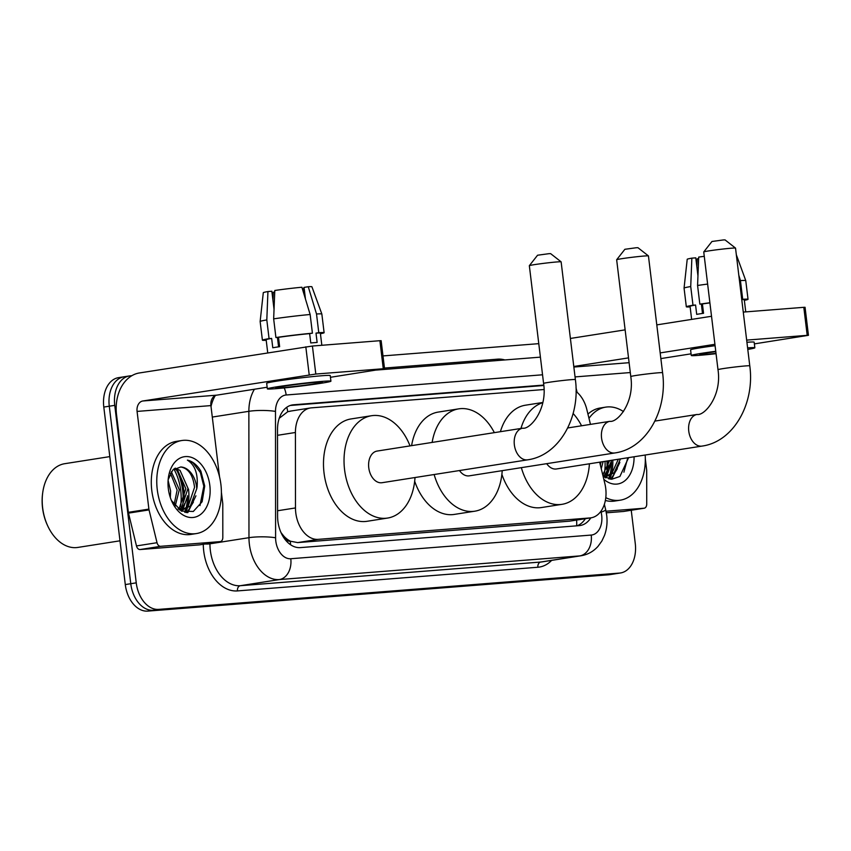 <?xml version="1.0" encoding="UTF-8"?>
<svg xmlns="http://www.w3.org/2000/svg" width="851" height="851" viewBox="0 0 851 851"><rect width="100%" height="100%" fill="white"/><g stroke="black" fill="none" stroke-linecap="round" stroke-linejoin="round"><path stroke-width="1.28" d="M544.012 389.524L311.413 407.852A28.253 19.126 81.1 0 0 310.424 407.969A28.253 19.126 81.1 0 0 295.414 432.489L295.478 507.941A28.253 19.126 81.1 0 0 295.776 512.834A28.253 19.126 81.1 0 0 318.263 539.353L590.041 517.94A28.253 19.126 81.1 0 0 591.03 517.823A28.253 19.126 81.1 0 0 604.859 483.57L599.657 462.178M281 532.588L283.755 536.045A9.414 6.372 81.1 0 0 290.308 541.279A28.253 20.764 85.5 0 1 290.563 544.736M290.308 541.279L290.638 541.257A28.253 19.126 -98.9 0 1 283.755 536.045M290.829 411.086L287.744 411.714L279.553 418.032M290.638 541.257L297.68 542.587L569.447 521.184L591.03 517.823M590.456 424.383L586.839 409.533A28.253 19.126 81.1 0 0 576.042 391.449M543.757 385.067L293.51 404.789A28.253 19.126 81.1 0 0 292.521 404.906A28.253 19.126 81.1 0 0 277.511 429.425L277.586 516.195A28.253 19.126 81.1 0 0 277.883 521.078A28.253 19.126 81.1 0 0 300.371 547.608L579.159 525.641A28.253 19.126 81.1 0 0 580.148 525.524A28.253 19.126 81.1 0 0 590.796 517.865M176.285 469.656A37.667 25.498 -98.9 0 1 183.039 489.995A37.667 25.498 -98.9 0 1 183.05 502.856A37.667 25.498 -98.9 0 0 183.039 489.995A37.667 25.498 -98.9 0 0 176.285 469.656M612.794 460.114A37.667 25.498 -98.9 0 1 611.614 473.39A37.667 25.498 -98.9 0 0 612.794 460.114M611.263 474.794A37.667 25.498 -98.9 0 1 609.848 479.102A37.667 25.498 -98.9 0 0 611.263 474.794M188.518 489.134A37.667 25.498 -98.9 0 1 187.688 506.792A37.667 25.498 -98.9 0 0 188.518 489.134M187.337 508.196A37.667 25.498 -98.9 0 1 185.933 512.504A37.667 25.498 -98.9 0 0 187.337 508.196M631.24 510.249L635.272 543.544A28.253 19.126 -98.9 0 1 620.56 572.957A28.253 19.126 -98.9 0 1 619.571 573.074L158.733 609.38A28.253 19.126 -98.9 0 1 136.245 582.85L114.757 405.353A28.253 19.126 -98.9 0 1 129.469 375.929A28.253 19.126 -98.9 0 1 130.469 375.812L131.841 375.706M382.982 355.92L538.768 343.655M620.56 572.957L615.082 573.819A28.253 19.126 -98.9 0 1 614.092 573.936L153.254 610.241A28.253 19.126 -98.9 0 1 130.767 583.712L109.279 406.204A28.253 19.126 -98.9 0 1 123.991 376.791A28.253 19.126 -98.9 0 1 124.991 376.674M607.316 460.976A37.667 25.498 -98.9 0 1 606.976 469.465A37.667 25.498 -98.9 0 0 607.316 460.976M606.369 473.156A37.667 25.498 -98.9 0 1 605.625 476.22A37.667 25.498 -98.9 0 0 606.369 473.156M605.582 476.369A37.667 25.498 -98.9 0 1 605.21 477.592A37.667 25.498 -98.9 0 0 605.582 476.369M182.454 506.547A37.667 25.498 -98.9 0 1 181.71 509.611A37.667 25.498 -98.9 0 0 182.454 506.547M181.667 509.76A37.667 25.498 -98.9 0 1 181.295 510.983A37.667 25.498 -98.9 0 0 181.667 509.76M585.318 518.727A28.253 19.126 -98.9 0 1 576.946 525.812M290.244 405.47L543.8 385.492M177.806 472.422A45.209 30.593 -98.9 0 1 182.657 490.453A45.209 30.593 -98.9 0 1 182.954 503.047A45.209 30.593 -98.9 0 0 182.657 490.453A45.209 30.593 -98.9 0 0 177.806 472.422M184.731 512.27A37.667 25.498 81.1 0 0 185.848 508.866M186.082 508.004A37.667 25.498 81.1 0 0 187.55 495.761M608.656 478.868A37.667 25.498 81.1 0 0 609.763 475.464M609.997 474.603A37.667 25.498 81.1 0 0 611.465 462.37M123.991 376.791L118.512 377.653A28.253 19.126 -98.9 0 0 103.801 407.065L125.288 584.573A28.253 19.126 -98.9 0 0 147.776 611.103L608.614 574.797A28.253 19.126 -98.9 0 0 609.603 574.68L615.082 573.819A28.253 19.126 -98.9 0 1 614.092 573.936L153.254 610.241A28.253 19.126 -98.9 0 1 130.767 583.712L109.279 406.204A28.253 19.126 -98.9 0 1 123.991 376.791L129.469 375.929M606.933 461.04A45.209 30.593 -98.9 0 1 606.869 469.656A45.209 30.593 -98.9 0 0 606.933 461.04M199.932 544.8A4.712 3.191 -98.9 0 1 199.762 544.831A4.712 3.191 -98.9 0 1 199.602 544.853L220.143 541.619L160.626 546.31L140.085 549.544A4.712 3.191 -98.9 0 1 136.479 545.927L128.501 513.132A4.712 3.191 -98.9 0 1 128.352 512.323L116.534 414.639A37.667 27.689 85.5 0 1 139.404 372.961L312.413 346.027L315.806 374.046L142.787 400.991A9.414 6.925 -94.5 0 0 137.075 411.416L148.893 509.1A4.712 3.191 81.1 0 0 149.042 509.909L157.02 542.704A4.712 3.191 81.1 0 0 160.626 546.31M199.602 544.853L140.085 549.544M330.454 377.291L384.535 368.706L383.28 368.738L379.886 340.708L312.413 346.027M379.886 340.708L381.142 340.677L384.535 368.706M383.28 368.738L315.806 374.046M267.15 387.237L216.622 395.172A9.414 6.925 -94.5 0 0 210.91 405.597L219.537 476.858M220.143 541.619A4.712 3.191 81.1 0 0 220.313 541.608A4.712 3.191 81.1 0 0 222.813 537.513L222.781 504.1A4.712 3.191 81.1 0 0 222.728 503.281L221.398 492.303M316.253 382.333A23.541 0.904 173.1 0 0 290.531 385.216A23.541 0.904 173.1 0 0 275.767 387.854A23.541 0.904 173.1 0 0 282.011 387.716A23.541 0.904 173.1 0 0 307.732 384.833A23.541 0.904 173.1 0 0 322.508 382.195A23.541 0.904 173.1 0 0 316.253 382.333M278.585 346.836L277.437 337.421M274.033 309.275L271.852 291.244L267.937 291.553L266.81 319.933L269.065 338.624L271.65 338.421A27.306 1.053 173.1 0 0 266.14 339.73L267.725 352.793M321.838 345.283L320.37 333.166A27.306 1.053 173.1 0 0 315.998 333.124L317.136 342.464A27.306 1.053 173.1 0 0 314.242 342.666A27.306 1.053 173.1 0 0 310.764 342.964L309.636 333.624A27.306 1.053 173.1 0 0 278.5 337.336L275.915 337.539L273.66 318.859L274.788 290.478A24.488 0.947 173.1 0 1 301.892 287.234L310.147 314.498L312.413 333.188L309.636 333.624L310.775 342.964M330.922 381.184L330.241 375.578A32.019 1.234 173.1 0 0 321.742 375.759A32.019 1.234 173.1 0 0 286.766 379.684A32.019 1.234 173.1 0 0 266.671 383.269L267.352 388.875A32.019 1.234 173.1 0 0 275.852 388.684A32.019 1.234 173.1 0 0 310.828 384.769A32.019 1.234 173.1 0 0 330.922 381.184A32.019 1.234 173.1 0 0 322.423 381.365A32.019 1.234 173.1 0 0 287.436 385.28A32.019 1.234 173.1 0 0 267.352 388.875M269.065 338.624A31.083 1.202 173.1 0 0 262.406 340.177A31.083 1.202 173.1 0 0 266.214 340.294M320.433 333.73A31.083 1.202 173.1 0 0 324.114 332.709A31.083 1.202 173.1 0 0 318.774 332.688L316.519 313.998L308.264 286.734L304.052 287.404L305.445 298.946M315.998 333.124L318.774 332.688M266.81 319.933A31.083 1.202 173.1 0 0 260.14 321.487A31.083 1.202 173.1 0 0 260.14 321.497L262.406 340.177M308.264 286.734A24.488 0.947 173.1 0 1 311.913 286.787L321.848 314.019A31.083 1.202 173.1 0 0 321.848 314.019A31.083 1.202 173.1 0 0 316.519 313.998M267.937 291.553A24.488 0.947 173.1 0 0 263.299 292.67L260.14 321.487M274.724 292.01L273.309 292.233L272.916 299.988M304.126 294.584L303.35 288.223A18.839 0.723 173.1 0 0 304.126 288.074M271.65 338.421L272.777 347.761A27.306 1.053 173.1 0 1 279.628 346.687L278.5 337.336M312.413 333.188A31.083 1.202 173.1 0 0 275.915 337.539M310.147 314.498A31.083 1.202 173.1 0 0 273.66 318.859M119.991 540.81L77.867 547.427A42.38 28.689 -98.9 0 1 47.816 526.109L47.496 525.418A40.497 27.413 -98.9 0 1 42.55 507.941A40.497 27.413 -98.9 0 1 42.55 493.974L42.646 493.208A42.38 28.689 -98.9 0 1 64.708 463.699L109.8 456.615M47.816 526.109A42.38 28.689 -98.9 0 1 42.646 507.824A42.38 28.689 -98.9 0 1 42.646 493.208M173.87 468.986A42.38 28.689 -98.9 0 1 180.742 490.612A42.38 28.689 -98.9 0 1 180.55 506.579M180.21 508.579A42.38 28.689 -98.9 0 1 180.029 509.494M220.909 484.549A47.092 31.87 -98.9 0 1 196.39 533.566A47.092 31.87 -98.9 0 1 157.254 489.559A47.092 31.87 -98.9 0 1 181.774 440.531A47.092 31.87 -98.9 0 1 220.909 484.549M196.39 533.566L190.911 534.428A47.092 31.87 -98.9 0 1 151.776 490.421A47.092 31.87 -98.9 0 1 176.295 441.392L181.774 440.531M178.072 508.887L179.423 507.77L185.848 488.687L177.891 470.741L174.189 468.741M179.061 509.324L181.593 507.43L188.018 488.346L180.061 470.401L175.157 468.114M174.083 504.739L177.146 490.059L170.423 473.188M175.2 506.1L179.327 489.719L171.328 471.741M170.317 497.537L170.625 491.08L168.104 480.453M179.529 509.951L183.539 509.472L190.294 506.058L196.772 488.687A21.286 14.403 -98.9 0 0 196.613 486.995A21.286 14.403 -98.9 0 0 180.699 466.986L172.785 469.975L168.179 479.666M182.444 509.589L188.114 506.398L194.549 487.325C193.039 475.124 188.422 468.337 180.699 466.986M178.444 509.175L183.539 509.472M168.328 488.687A30.7 20.786 -98.9 0 1 168.328 478.102A30.7 20.786 -98.9 0 1 189.082 456.774A30.7 20.786 -98.9 0 1 209.825 485.421A30.7 20.786 -98.9 0 1 197.358 516.355A30.7 20.786 -98.9 0 1 172.072 501.941A30.7 20.786 -98.9 0 1 168.328 488.687M171.466 500.569L181.454 511.068L193.305 511.472L202.123 501.739L204.719 486.027L200.868 471.167C197.177 465.018 192.688 461.327 187.39 460.104C194.911 464.848 198.145 473.794 197.081 486.942L196.772 488.687M181.689 511.185L182.816 509.579M182.891 509.472L187.231 497.197M187.794 512.653L195.921 495.825M180.997 510.834L181.731 509.749M181.816 509.611L184.699 503.484M186.933 512.61L193.39 502.111M199.974 505.59L203.814 486.208L200.357 472.528L192.996 462.87L187.39 460.104M616.667 259.746L624.879 249.29L636.208 247.747L637.952 247.705L648.43 255.906A16.009 0.617 173.1 0 0 644.196 256.023A16.009 0.617 173.1 0 0 626.985 257.938A16.009 0.617 173.1 0 0 616.667 259.746A16.009 0.617 173.1 0 0 616.656 259.768L630.782 376.557A16.009 0.617 -6.9 0 1 640.835 374.759A16.009 0.617 -6.9 0 1 658.323 372.802A16.009 0.617 -6.9 0 1 662.578 372.706L648.441 255.928A16.009 0.617 173.1 0 0 648.43 255.906M459.487 470.539A16.009 10.84 81.1 0 0 469.263 475.837L614.858 452.955C646.707 448.573 667.812 409.927 662.578 372.706M502.207 470.667A51.794 35.061 -98.9 0 1 474.826 511.196A51.794 35.061 -98.9 0 1 434.138 474.528M474.826 511.196L454.274 514.419A51.794 35.061 -98.9 0 1 414.682 481.219M432.138 442.424A51.794 35.061 -98.9 0 1 458.742 408.852A51.794 35.061 -98.9 0 1 494.357 432.648M411.597 445.658A51.794 35.061 -98.9 0 1 438.191 412.086L458.742 408.852M529.343 265.682L537.566 255.226L548.895 253.683L550.64 253.641L561.117 261.842A16.009 0.617 173.1 0 0 561.117 261.842A16.009 0.617 173.1 0 0 556.873 261.948A16.009 0.617 173.1 0 0 539.672 263.874A16.009 0.617 173.1 0 0 529.343 265.682A16.009 0.617 173.1 0 0 529.343 265.703L543.587 383.418A16.009 0.617 -6.9 0 1 553.629 381.631A16.009 0.617 -6.9 0 1 571.117 379.674A16.009 0.617 -6.9 0 1 575.372 379.578L561.128 261.863M543.587 383.418C547.64 409.427 530.184 429.712 522.684 428.191L377.089 451.073A16.009 10.84 81.1 0 0 368.76 467.742A16.009 10.84 81.1 0 0 382.067 482.708L527.663 459.827C559.501 455.445 580.605 416.799 575.372 379.578M415.001 477.528A51.794 35.061 -98.9 0 1 387.62 518.057A51.794 35.061 -98.9 0 1 344.57 469.646A51.794 35.061 -98.9 0 1 371.536 415.724A51.794 35.061 -98.9 0 1 410.033 445.903M387.62 518.057L367.079 521.291A51.794 35.061 -98.9 0 1 324.029 472.879A51.794 35.061 -98.9 0 1 350.995 418.947L371.536 415.724M703.756 251.939L711.968 241.482L723.297 239.95L725.052 239.897L735.519 248.098A16.009 0.617 173.1 0 0 735.519 248.098A16.009 0.617 173.1 0 0 731.286 248.215A16.009 0.617 173.1 0 0 714.074 250.13A16.009 0.617 173.1 0 0 703.756 251.939A16.009 0.617 173.1 0 0 703.745 251.97L717.989 369.685A16.009 0.617 -6.9 0 1 728.041 367.887A16.009 0.617 -6.9 0 1 745.529 365.93A16.009 0.617 -6.9 0 1 749.774 365.834L735.53 248.12M546.693 463.667A16.009 10.84 81.1 0 0 556.469 468.965L702.064 446.084C733.913 441.712 755.018 403.055 749.774 365.834M589.413 463.795A51.794 35.061 -98.9 0 1 562.022 504.324A51.794 35.061 -98.9 0 1 521.344 467.656M562.022 504.324L541.481 507.547A51.794 35.061 -98.9 0 1 501.888 474.347M520.94 428.468A51.794 35.061 -98.9 0 1 542.789 402.704M573.117 413.48A51.794 35.061 -98.9 0 1 581.563 425.777M500.399 431.702A51.794 35.061 -98.9 0 1 525.397 405.214L542.832 402.47M623.847 511.408A4.712 3.191 -98.9 0 1 623.687 511.44A4.712 3.191 -98.9 0 1 623.517 511.462L644.058 508.228L606.029 511.228M623.517 511.462L606.337 512.813M570.393 338.453L625.134 329.858M656.791 324.88L711.532 316.274M754.369 343.889L808.45 335.315L807.195 335.337L803.812 307.317L743.274 312.083M803.812 307.317L805.057 307.285L808.45 335.315M807.195 335.337L746.667 340.113M714.914 344.304L660.185 352.91M628.527 357.877L573.787 366.483M691.065 353.835L660.865 358.59M644.058 508.228A4.712 3.191 81.1 0 0 644.228 508.207A4.712 3.191 81.1 0 0 646.728 504.122L646.696 470.699A4.712 3.191 81.1 0 0 646.654 469.89L645.324 458.912M715.808 351.644A23.541 0.904 173.1 0 0 699.682 354.463A23.541 0.904 173.1 0 0 705.936 354.324A23.541 0.904 173.1 0 0 716.01 353.356M702.5 313.445L701.362 304.03M697.958 275.873L695.778 257.842L691.863 258.151L690.725 286.542L692.991 305.222L695.565 305.02A27.306 1.053 173.1 0 0 690.065 306.328L691.64 319.402M745.753 311.881L744.285 299.765A27.306 1.053 173.1 0 0 741.764 299.637M747.795 349.421A32.019 1.234 173.1 0 0 754.848 347.782L754.167 342.176A32.019 1.234 173.1 0 0 746.923 342.272M715.765 351.303A32.019 1.234 173.1 0 0 691.267 355.473A32.019 1.234 173.1 0 0 699.767 355.293A32.019 1.234 173.1 0 0 716.053 353.686M754.848 347.782A32.019 1.234 173.1 0 0 747.603 347.878M692.991 305.222A31.083 1.202 173.1 0 0 686.321 306.785A31.083 1.202 173.1 0 0 690.129 306.903M744.359 300.339A31.083 1.202 173.1 0 0 748.029 299.318A31.083 1.202 173.1 0 0 742.7 299.286L740.434 280.607L738.817 275.245M741.742 299.435L742.7 299.286M690.725 286.542A31.083 1.202 173.1 0 0 684.066 288.085A31.083 1.202 173.1 0 0 684.066 288.095L686.321 306.785M736.338 254.789L745.763 280.617A31.083 1.202 173.1 0 0 745.763 280.617A31.083 1.202 173.1 0 0 740.434 280.607M691.863 258.151A24.488 0.947 173.1 0 0 687.214 259.268L684.066 288.085M698.65 258.608L697.235 258.832L696.831 266.597M715.085 345.697A32.019 1.234 173.1 0 0 690.587 349.878L691.267 355.473M709.904 302.903A27.306 1.053 173.1 0 0 702.415 303.945L699.841 304.147L697.575 285.468L698.703 257.076A24.488 0.947 173.1 0 1 704.266 256.311M695.565 305.02L696.703 314.359A27.306 1.053 173.1 0 1 703.543 313.285L702.415 303.945M709.894 302.754A31.083 1.202 173.1 0 0 699.841 304.147M707.628 284.074A31.083 1.202 173.1 0 0 697.575 285.468M605.018 461.338A42.38 28.689 -98.9 0 1 604.476 473.188M604.136 475.177A42.38 28.689 -98.9 0 1 603.944 476.103M645.186 455.03A47.092 31.87 -98.9 0 1 620.305 500.175A47.092 31.87 -98.9 0 1 605.806 497.654M620.305 500.175L614.826 501.037A47.092 31.87 -98.9 0 1 605.369 500.473M603.455 476.56L607.454 476.071L614.209 472.667L620.485 458.912M606.359 476.198L612.039 473.007L618.315 459.253M611.795 460.274L605.508 474.028L602.997 475.922L607.454 476.071M602.753 474.901L609.614 460.614M600.37 465.114L600.923 461.987M601.253 468.763L603.093 461.646M634.069 456.774A30.7 20.786 -98.9 0 1 603.816 479.294M603.093 476.315L611.709 479.251L619.89 476.475L628.623 457.625M588.988 418.341A47.092 31.87 -98.9 0 1 605.689 407.14A47.092 31.87 -98.9 0 1 623.485 411.586M587.956 414.107A47.092 31.87 -98.9 0 1 600.21 408.001L605.689 407.14M605.614 477.794L606.731 476.188M606.806 476.071L611.146 463.795M611.709 479.251L619.847 462.433M604.912 477.432L605.646 476.358M605.731 476.22L608.614 470.092M610.848 479.219L617.315 468.72M623.889 472.199L627.793 457.764M277.575 510.749L295.478 507.941M286.744 407.289A28.253 20.764 85.5 0 1 287.744 411.714M576.595 520.099A28.253 20.764 85.5 0 1 576.648 525.844M297.68 542.587L318.263 539.353M277.511 435.308L295.414 432.489M569.447 521.184L590.041 517.94M542.544 374.791L286.159 394.992A18.839 12.754 81.1 0 0 275.49 411.416L275.596 537.789A18.839 12.754 81.1 0 0 275.798 541.055A18.839 12.754 81.1 0 0 290.787 558.735L591.222 535.066A18.839 12.754 81.1 0 0 601.689 515.376A18.839 12.754 81.1 0 0 601.104 512.153L600.902 511.313M591.222 535.066A18.839 13.85 -94.5 0 1 579.786 555.905L279.351 579.574A37.667 25.498 -98.9 0 1 249.375 544.204A37.667 25.498 -98.9 0 1 248.971 537.683L209.942 543.821A37.667 25.498 81.1 0 0 210.335 550.342A37.667 25.498 81.1 0 0 240.322 585.701L540.757 562.032A37.667 25.498 81.1 0 0 542.076 561.883L581.116 555.746A37.667 25.498 -98.9 0 1 579.786 555.905L540.757 562.032A4.712 3.457 85.5 0 0 537.896 567.245L237.461 590.913A4.712 3.457 85.5 0 1 240.322 585.701L279.351 579.574A18.839 13.85 -94.5 0 0 290.787 558.735M581.116 555.746C587.764 554.618 593.392 551.491 597.987 546.395L601.859 541.034L604.529 535.322C606.816 528.928 607.54 522.248 606.699 515.27L605.71 509.845A18.839 1.691 166.3 0 1 601.104 512.153M237.461 590.913A42.38 28.689 -98.9 0 1 203.729 551.129A42.38 28.689 -98.9 0 1 203.283 544.278M384.45 368.068L497.537 359.165A42.38 28.689 -98.9 0 1 504.877 359.941M551.639 560.383A42.38 28.689 -98.9 0 1 537.896 567.245M114.757 405.353L103.801 407.065M136.245 582.85L125.288 584.573M158.733 609.38L147.776 611.103M619.571 573.074L608.614 574.797M275.596 537.789A18.839 3.117 180 0 0 248.971 537.683L248.864 411.31L212.293 417.064M275.49 411.416A18.839 3.117 180 0 0 248.864 411.31A37.667 25.498 -98.9 0 1 254.428 389.237M215.25 395.587A37.667 25.498 81.1 0 0 211.016 406.48M209.942 543.236L209.942 543.821A4.712 0.777 -0 0 1 205.112 543.991M497.846 360.494A4.712 3.457 85.5 0 1 497.537 359.165M286.159 394.992A18.839 13.85 -94.5 0 0 284.213 387.928M291.531 405.097L293.51 404.789M216.622 395.172L142.787 400.991M210.91 405.597L137.075 411.416M128.352 512.323L148.893 509.1M309.2 374.834L305.807 346.814M149.042 509.909L128.501 513.132M136.479 545.927L157.02 542.704M177.476 470.433A37.667 25.498 -98.9 0 1 183.72 489.889A37.667 25.498 -98.9 0 1 183.922 500.984M183.316 505.526A37.667 25.498 -98.9 0 1 182.369 509.589M182.348 509.653A37.667 25.498 -98.9 0 1 181.859 511.26M630.782 376.557C634.835 402.555 617.39 422.841 609.89 421.33A16.009 10.84 81.1 0 0 601.551 437.988A16.009 10.84 81.1 0 0 614.294 453.019A16.009 10.84 81.1 0 0 614.858 452.955M522.684 428.191A16.009 10.84 81.1 0 0 514.355 444.86A16.009 10.84 81.1 0 0 527.099 459.891A16.009 10.84 81.1 0 0 527.663 459.827M717.989 369.685C722.042 395.683 704.596 415.969 697.097 414.458A16.009 10.84 81.1 0 0 688.757 431.127A16.009 10.84 81.1 0 0 701.501 446.158A16.009 10.84 81.1 0 0 702.064 446.084M629.112 362.686L573.851 367.036M630.304 372.557L575.053 376.908M607.997 460.87A37.667 25.498 -98.9 0 1 607.848 467.582M607.231 472.124A37.667 25.498 -98.9 0 1 606.284 476.198M606.274 476.262A37.667 25.498 -98.9 0 1 605.774 477.868M289.829 411.203L310.424 407.969M540.406 357.143L376.472 370.057M605.71 509.845L604.37 504.345M577.106 392.322L575.999 387.79M220.313 541.608L199.762 544.831M321.848 314.03L324.114 332.709M567.723 427.957L609.89 421.33M654.919 421.085L697.097 414.458M644.228 508.207L623.687 511.44M745.763 280.628L748.029 299.318"/></g></svg>
